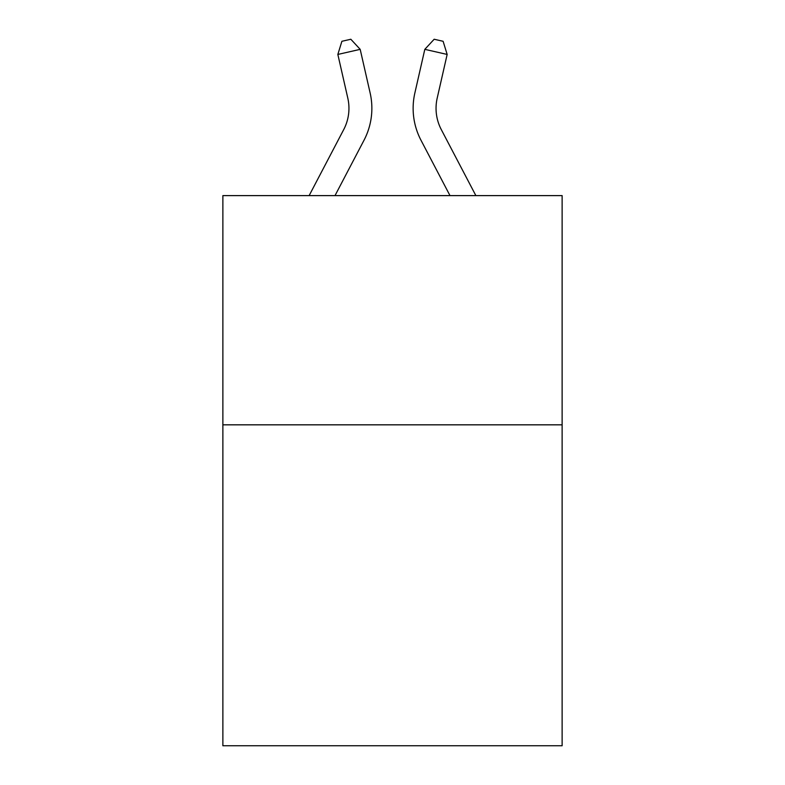 <?xml version="1.0" encoding="UTF-8"?>
<svg xmlns="http://www.w3.org/2000/svg" width="785" height="785" viewBox="0 0 785 785"><rect width="100%" height="100%" fill="white"/><g stroke="black" fill="none" stroke-linecap="round" stroke-linejoin="round"><path stroke-width="1.18" d="M562.129 424.832L562.129 745.75L222.871 745.75L222.871 195.612L562.129 195.612L562.129 424.832L222.871 424.832M309.133 195.612L343.712 129.594A45.844 45.844 0 0 0 347.804 98.135L337.844 54.44L341.897 41.291L350.836 39.25L360.187 49.347L370.147 93.042A68.766 68.766 0 0 1 364.014 140.23L335.009 195.612M475.867 195.612L441.288 129.594A45.844 45.844 0 0 1 437.196 98.135L447.156 54.44L424.813 49.347L414.853 93.042A68.766 68.766 0 0 0 420.986 140.23L449.991 195.612M343.712 129.594A45.844 45.844 0 0 0 347.804 98.135A45.844 45.844 0 0 1 343.712 129.594A45.844 45.844 0 0 0 347.804 98.135A45.844 45.844 0 0 1 343.712 129.594A45.844 45.844 0 0 0 347.804 98.135A45.844 45.844 0 0 1 343.712 129.594A45.844 45.844 0 0 0 347.804 98.135A45.844 45.844 0 0 1 343.712 129.594A45.844 45.844 0 0 0 347.804 98.135A45.844 45.844 0 0 1 343.712 129.594A45.844 45.844 0 0 0 347.804 98.135A45.844 45.844 0 0 1 343.712 129.594A45.844 45.844 0 0 0 347.804 98.135A45.844 45.844 0 0 1 343.712 129.594A45.844 45.844 0 0 0 347.804 98.135A45.844 45.844 0 0 1 343.712 129.594A45.844 45.844 0 0 0 347.804 98.135A45.844 45.844 0 0 1 343.712 129.594A45.844 45.844 0 0 0 347.804 98.135A45.844 45.844 0 0 1 343.712 129.594A45.844 45.844 0 0 0 347.804 98.135A45.844 45.844 0 0 1 343.712 129.594M360.187 49.347L370.147 93.042L360.187 49.347L370.147 93.042L360.187 49.347L370.147 93.042L360.187 49.347L370.147 93.042L360.187 49.347L370.147 93.042L360.187 49.347L370.147 93.042L360.187 49.347L370.147 93.042L360.187 49.347L370.147 93.042L360.187 49.347L370.147 93.042L360.187 49.347L370.147 93.042L360.187 49.347L370.147 93.042L360.187 49.347L337.844 54.44M424.813 49.347L414.853 93.042L424.813 49.347L414.853 93.042L424.813 49.347L414.853 93.042L424.813 49.347L414.853 93.042L424.813 49.347L414.853 93.042L424.813 49.347L414.853 93.042L424.813 49.347L414.853 93.042L424.813 49.347L414.853 93.042L424.813 49.347L414.853 93.042L424.813 49.347L414.853 93.042L424.813 49.347L414.853 93.042L424.813 49.347L434.164 39.25L443.103 41.291L447.156 54.44M441.288 129.594A45.844 45.844 0 0 1 437.196 98.135"/></g></svg>
